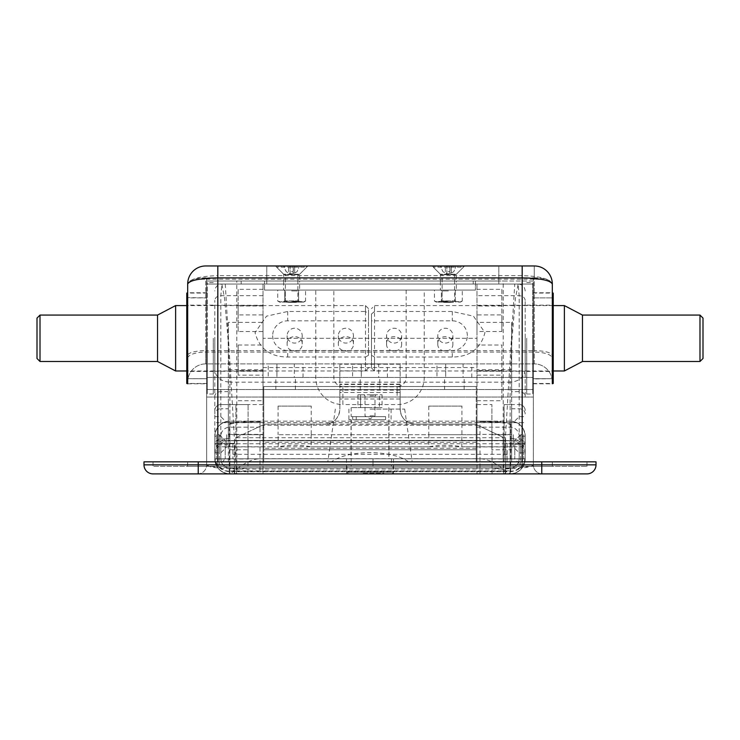 <?xml version="1.0" encoding="UTF-8"?>
<svg xmlns="http://www.w3.org/2000/svg" width="740" height="740" viewBox="0 0 740 740"><rect width="100%" height="100%" fill="white"/><g stroke="black" fill="none" stroke-linecap="round" stroke-linejoin="round"><path stroke-width="0.56" stroke-dasharray="3.7 2.78" d="M464.628 265.956L456.339 274.244L456.339 281.024L440.365 281.024L440.365 274.244L456.339 274.244L440.365 274.244L432.077 265.956L464.628 265.956L432.077 265.956M307.923 265.956L299.635 274.244L299.635 281.024L283.661 281.024L283.661 274.244L299.635 274.244L283.661 274.244L275.373 265.956L307.923 265.956L275.373 265.956M444.583 389.518L464.174 389.518L444.583 389.518L444.583 377.456L464.174 377.456L444.583 377.456M464.174 389.518L464.174 377.456M275.826 389.518L295.417 389.518L275.826 389.518L275.826 377.456L295.417 377.456L275.826 377.456M295.417 389.518L295.417 377.456M360.204 389.518L379.796 389.518L360.204 389.518L360.204 377.456L379.796 377.456L360.204 377.456M379.796 389.518L379.796 377.456M266.789 284.04L241.166 284.04L266.789 284.04L266.789 265.956L241.166 265.956L266.789 265.956L241.166 265.956L266.789 265.956L266.789 281.024L241.166 281.024L266.789 281.024M241.166 284.04L241.166 281.024M498.834 284.04L473.212 284.04L498.834 284.04L498.834 265.956L473.212 265.956L498.834 265.956L473.212 265.956L498.834 265.956L498.834 281.024L473.212 281.024L498.834 281.024M473.212 284.04L473.212 281.024M206.663 297.6L206.663 292.781L206.663 297.6M187.683 297.6L187.683 292.781L187.683 297.887L206.663 297.887L206.663 378.677L206.663 297.887L187.683 297.6M187.683 378.677L206.663 378.677L206.663 383.782L206.663 378.677L187.683 378.677L187.683 297.887L187.683 383.782L187.683 378.677L207.265 378.714L207.265 383.486L207.265 282.532L207.265 378.714L186.776 378.714L186.776 383.486M552.317 378.677L533.337 378.963L533.337 292.781L533.337 378.677L552.317 378.677L552.317 383.782L552.317 292.781L552.317 378.677L532.735 378.714L532.735 383.486L532.735 282.532L532.735 378.714L553.224 378.714L553.224 293.077M533.337 378.963L533.337 383.782L533.337 378.963M533.337 297.887L552.317 297.887L533.337 297.887M153.023 473.896L542.374 473.896L197.626 473.896L236.8 473.896L236.8 281.024L206.663 281.024L206.663 397.047L206.663 278.009L206.663 284.04L533.337 284.04L533.337 397.047L533.337 281.024L503.2 281.024L503.2 467.93L236.8 467.93C218.624 467.726 208.578 466.709 206.663 464.85L206.663 284.04L533.337 284.04L533.337 464.85L533.337 281.024L206.663 281.024L206.663 464.85C207.515 467.051 217.458 468.448 236.504 469.04L503.496 469.04L514.744 284.04M596.015 461.843L596.015 464.85A9.037 9.037 0 0 1 586.977 473.896A9.037 9.037 0 0 0 596.015 464.85L143.986 464.85L143.986 461.843L596.015 461.843M541.773 461.843L541.773 466.357L586.977 466.357L153.023 466.357L541.773 466.357L541.773 461.843L586.977 461.843L198.228 461.843L541.773 461.843L541.773 473.896M153.023 461.843L198.228 461.843L153.023 461.843L153.023 466.357L153.023 461.843M236.8 473.896L542.374 473.896A9.037 9.037 0 0 1 533.337 464.85C531.422 466.709 521.376 467.726 503.2 467.93L503.2 473.896M522.181 265.956L522.181 461.843L552.317 461.843L552.317 466.357L187.683 466.357L552.317 466.357L552.317 461.843L187.683 461.843L217.819 461.843L217.819 275.659L522.181 275.659C540.357 276.187 550.403 278.98 552.317 284.04A18.084 18.084 0 0 0 534.243 265.956L205.757 265.956A18.084 18.084 0 0 0 187.683 284.04C189.597 278.98 199.643 276.187 217.819 275.659L217.819 265.956L522.181 265.956L217.819 265.956M436.979 363.895L445.684 363.895L436.979 363.895L436.979 377.456L445.684 377.456L436.979 377.456M463.083 363.895L445.684 363.895L471.778 363.895L463.083 363.895L463.083 377.456L445.684 377.456L445.684 363.895L445.684 377.456L471.778 377.456L463.083 377.456L463.083 363.895M268.222 363.895L276.917 363.895L268.222 363.895L268.222 377.456L276.917 377.456L268.222 377.456M294.317 363.895L276.917 363.895L303.021 363.895L294.317 363.895L294.317 377.456L276.917 377.456L276.917 363.895L276.917 377.456L303.021 377.456L294.317 377.456L294.317 363.895M352.601 363.895L361.305 363.895L352.601 363.895L352.601 377.456L361.305 377.456L352.601 377.456M378.695 363.895L361.305 363.895L387.399 363.895L378.695 363.895L378.695 377.456L361.305 377.456L361.305 363.895L361.305 377.456L387.399 377.456L378.695 377.456L378.695 363.895M205.757 363.895A18.084 18.084 0 0 0 187.683 381.979A18.084 18.084 0 0 1 205.757 363.895L205.757 279.211A18.084 4.829 180 0 0 187.683 284.04A18.084 18.084 0 0 1 205.757 265.956A18.084 18.084 0 0 0 187.683 284.04A18.084 18.084 0 0 1 205.757 265.956A18.084 18.084 0 0 0 187.683 284.04A18.084 6.262 180 0 1 205.757 277.778L534.243 277.778L534.243 352.083L205.757 352.083A18.084 6.262 180 0 0 187.683 358.345L187.683 381.979A18.084 18.084 0 0 1 205.757 363.895L534.243 363.895L205.757 363.895L205.757 350.64L534.243 350.64L534.243 279.211L205.757 279.211L205.757 350.64A18.084 4.829 0 0 0 187.683 355.468M522.181 461.843L522.181 466.357L522.181 461.843L217.819 461.843L217.819 466.357L217.819 461.843M533.337 383.782L552.317 383.782L552.317 284.04L552.317 355.468A18.084 4.829 180 0 0 534.243 350.64L534.243 363.895A18.084 18.084 0 0 1 552.317 381.979A18.084 18.084 0 0 0 534.243 363.895A18.084 18.084 0 0 1 552.317 381.979M206.663 292.781L187.683 292.781L187.683 383.782L206.663 383.782M187.683 466.357L187.683 461.843L187.683 466.357M236.8 281.024L503.2 281.024M283.661 281.024L299.635 281.024L283.661 281.024L299.635 281.024L299.635 290.062L283.661 290.062L283.661 281.024M440.365 281.024L456.339 281.024L440.365 281.024L456.339 281.024L456.339 290.062L440.365 290.062L440.365 281.024M206.663 397.047L533.337 397.047L206.663 397.047M206.663 389.518L533.337 389.518L206.663 389.518M206.663 377.456L533.337 377.456L206.663 377.456M206.663 284.04L533.337 284.04L533.337 278.009L533.337 284.04L206.663 284.04M225.256 284.04L236.504 473.896M534.243 265.956A18.084 18.084 0 0 1 552.317 284.04A18.084 6.262 180 0 0 534.243 277.778L534.243 265.956A18.084 18.084 0 0 1 552.317 284.04A18.084 4.829 0 0 0 534.243 279.211L534.243 265.956M503.496 473.896L503.496 469.04C522.514 468.457 532.458 467.06 533.337 464.85A9.037 9.037 0 0 0 542.374 473.896M387.399 377.456L387.399 363.895M303.021 377.456L303.021 363.895M471.778 377.456L471.778 363.895M197.626 473.896A9.037 9.037 0 0 0 206.663 464.85A9.037 9.037 0 0 1 197.626 473.896M586.977 466.357L586.977 461.843L586.977 466.357M424.242 290.062L406.168 290.062L424.242 290.062L424.242 377.456A27.121 27.121 0 0 1 397.121 404.577L342.879 404.577L342.879 386.502L342.879 404.577A27.121 27.121 0 0 1 315.758 377.456L315.758 290.062L333.832 290.062L315.758 290.062M406.168 290.062L406.168 377.456A9.037 9.037 0 0 1 397.121 386.502L342.879 386.502A9.037 9.037 0 0 1 333.832 377.456L333.832 290.062M283.661 290.062L299.635 290.062M440.365 290.062L456.339 290.062M475.478 290.062L264.522 290.062L475.478 290.062L475.478 281.024L264.522 281.024L475.478 281.024L475.478 290.062M264.522 290.062L264.522 281.024L264.522 290.062M443.63 302.42L453.074 302.42L443.63 302.42L442.122 300.912L454.582 300.912L442.122 300.912L442.122 274.697L454.582 274.697L442.122 274.697M453.074 302.42L454.582 300.912L454.582 274.697M440.818 274.697L455.886 274.697L440.818 274.697L433.289 267.159L463.425 267.159L463.425 266.261L433.289 266.261L463.425 266.261M455.886 274.697L463.425 267.159L433.289 267.159L433.289 266.261M449.855 266.261L456.034 266.261L445.341 266.261L449.855 266.261L449.855 272.986L449.855 266.261L449.855 267.159L446.849 267.159L446.849 266.261L446.849 272.986L446.849 266.261L446.849 272.986L446.849 267.159L449.855 267.159L449.855 271.71L446.849 271.71L449.855 271.71L450.299 273.56L449.855 266.261M440.67 266.261L445.341 266.261L445.341 272.986L442.936 271.71L440.67 267.159L440.67 266.261L445.341 266.261L445.341 272.986L442.936 271.71L440.67 266.261M449.855 273.791L446.849 273.791L446.849 272.986L446.405 273.56L445.341 272.986L446.849 273.791L449.855 273.791L453.768 271.71L456.034 266.261L453.768 271.71L449.855 273.791M448.357 290.062L440.615 290.062L448.357 290.062M448.357 290.931L442.122 290.931L448.357 290.931M448.357 302.124L437.914 302.124L448.357 302.124L441.392 301.041L441.392 290.062L434.436 290.062L455.313 290.062L441.392 290.062L441.392 301.041L437.914 302.124L436.295 302.124L441.392 301.041L448.357 302.124L455.313 301.041L455.313 290.062L462.269 290.062L455.313 290.062L455.313 301.041L448.357 302.124M448.357 301.245L442.122 301.245L448.357 301.245M460.41 302.124L462.269 301.041L458.791 302.124L460.41 302.124L455.313 301.041L458.791 302.124L462.269 301.041L462.269 290.062M436.295 302.124L434.436 301.041L437.914 302.124L434.436 301.041L434.436 290.062M291.643 290.062L299.386 290.062L291.643 290.062M291.643 290.931L297.878 290.931L291.643 290.931M291.643 302.124L302.087 302.124L281.209 302.124L291.643 302.124L284.687 301.041L284.687 290.062L277.731 290.062L298.608 290.062L284.687 290.062L284.687 301.041L281.209 302.124L279.591 302.124L284.687 301.041L291.643 302.124L298.608 301.041L298.608 290.062L305.565 290.062L298.608 290.062L298.608 301.041L291.643 302.124M291.643 301.245L297.878 301.245L291.643 301.245M303.705 302.124L305.565 301.041L302.087 302.124L303.705 302.124L298.608 301.041L302.087 302.124L305.565 301.041L305.565 290.062M279.591 302.124L277.731 301.041L281.209 302.124L277.731 301.041L277.731 290.062M286.926 302.42L296.37 302.42L286.926 302.42L285.418 300.912L297.878 300.912L285.418 300.912L285.418 274.697L297.878 274.697L285.418 274.697M296.37 302.42L297.878 300.912L297.878 274.697M284.114 274.697L299.182 274.697L284.114 274.697L276.575 267.159L306.712 267.159L306.712 266.261L276.575 266.261L306.712 266.261M299.182 274.697L306.712 267.159L276.575 267.159L276.575 266.261M293.151 266.261L299.33 266.261L288.637 266.261L293.151 266.261L293.151 272.986L293.151 266.261L293.151 267.159L290.145 267.159L290.145 266.261L290.145 272.986L290.145 266.261L290.145 272.986L290.145 267.159L293.151 267.159L293.151 271.71L290.145 271.71L293.151 271.71L293.595 273.56L293.151 266.261M283.966 266.261L288.637 266.261L288.637 272.986L286.232 271.71L283.966 267.159L283.966 266.261L288.637 266.261L288.637 272.986L286.232 271.71L283.966 266.261M293.151 273.791L290.145 273.791L290.145 272.986L289.701 273.56L288.637 272.986L290.145 273.791L293.151 273.791L297.064 271.71L299.33 266.261L297.064 271.71L293.151 273.791M553.224 383.486L553.224 378.714M553.224 297.85L552.317 297.85M526.704 338.282L526.704 394.032L526.704 338.282M553.224 338.282L553.224 305.13L553.224 338.282M532.735 338.282L532.735 394.032L532.735 338.282M186.776 293.077L186.776 378.714M187.683 297.85L186.776 297.85M213.296 338.282L213.296 394.032L213.296 338.282M186.776 338.282L186.776 371.434L186.776 338.282M207.265 338.282L207.265 394.032L207.265 338.282M519.175 434.713L519.175 452.797L519.175 434.713M513.292 434.713L513.292 446.923L513.292 434.713M525.197 434.713L525.197 452.797L525.197 434.713L520.683 434.713L520.683 449.781L520.683 434.713L514.799 440.596L514.799 449.781L514.799 440.596L491.897 440.596L491.897 449.781L491.897 440.596M228.364 444.176L214.804 444.176L214.804 300.412L214.804 444.176A6.031 5.189 0 0 1 220.825 438.996L228.364 438.996L228.364 461.843L511.636 461.843L476.986 461.843L476.986 404.577L476.986 461.843L504.107 461.843L228.364 461.843L408.591 461.843C400.636 456.108 387.769 453 370 452.519C352.277 452.991 339.42 456.099 331.409 461.843M228.364 434.713L228.364 404.577L248.104 404.577L248.104 434.713L235.894 434.713L235.894 404.577L235.894 461.843L235.894 434.713L263.014 434.713L263.014 404.577L263.014 461.843L263.014 434.713L228.364 434.713L228.364 408.785L220.825 408.785L220.825 458.828C221.371 464.322 224.387 467.338 229.872 467.865L510.128 467.865C515.632 467.329 518.648 464.313 519.175 458.828L519.175 444.176L511.636 444.176L511.636 461.843L511.636 434.399L476.986 434.399L476.986 284.04L476.986 434.399M226.708 434.713L226.708 446.923L226.708 434.713M220.825 434.713L220.825 452.797L220.825 434.713M214.804 434.713L214.804 452.797L214.804 434.713L219.317 434.713L219.317 449.781L219.317 434.713L225.201 440.596L225.201 449.781L225.201 440.596L248.104 440.596L248.104 449.781L248.104 440.596M370 419.645L348.901 419.645L370 419.645M370 409.1L404.66 409.1L370 409.1M370 458.828L346.496 458.828L370 458.828M370 473.896L346.496 473.896L370 473.896M263.014 404.577L220.825 404.577L228.364 404.577L228.364 322.363L263.014 322.363L263.014 284.04L263.014 338.282L263.014 314.907L263.014 338.282L476.986 338.282L476.986 314.907L501.84 314.907L501.84 289.331L476.986 289.331M263.014 305.981L238.16 305.981L238.16 331.548L263.014 331.548M214.804 338.282L214.804 371.276L214.804 338.282M476.986 314.907L476.986 331.548L501.84 331.548L501.84 314.907M501.84 289.331L501.84 331.548M501.84 305.981L476.986 305.981M525.197 338.282L525.197 371.276L525.197 338.282M476.986 331.548L476.986 400.719L476.986 345.016L501.84 345.016L501.84 400.719L501.84 345.016M511.636 444.176L511.636 438.996L519.175 438.996L519.175 295.676L518.148 284.04L515.336 299.025L512.043 338.282L510.128 382.173L229.872 382.173L227.957 338.282L224.608 298.553L221.861 284.04L220.825 295.676L220.825 404.577A6.031 6.031 0 0 0 214.804 410.608A6.031 6.031 0 0 1 220.825 404.577L220.825 408.785A6.031 5.189 180 0 0 214.804 413.975M263.014 289.331L238.16 289.331L238.16 314.907L263.014 314.907M408.591 461.843L511.636 461.843L511.636 408.785L511.636 438.996M228.364 322.363L228.364 461.843L511.636 461.843L511.636 449.781L491.897 449.781L491.897 404.577L491.897 449.781M228.364 434.399L263.014 434.399L263.014 338.282L476.986 338.282L476.986 345.016M238.16 375.143L238.16 345.016L238.16 375.143L263.014 375.143L263.014 400.719L263.014 338.282L263.014 375.143M238.16 345.016L263.014 345.016M238.16 331.548L238.16 314.907M476.986 375.143L501.84 375.143M248.104 434.713L248.104 404.577M525.197 396.381L525.197 300.412L525.197 396.381A6.031 4.736 -0 0 0 519.175 391.645L511.636 391.645L511.636 404.577L504.107 404.577L504.107 461.843L504.107 404.577L519.175 404.577L511.636 404.577L511.636 449.781M511.636 391.645L511.636 322.363L476.986 322.363M511.636 434.399L511.636 322.363M228.364 438.996L228.364 408.785M510.757 424.214A0.601 0.601 180 0 0 510.128 424.815L509.536 424.187A0.601 0.592 116.7 0 1 510.128 423.595L510.128 421.153A15.068 15.068 0 0 1 525.197 436.221C524.244 427.137 519.221 422.115 510.128 421.153L476.227 421.153L476.227 461.843L476.227 386.502L476.227 434.713L476.227 421.153L485.745 421.153C498.723 421.476 506.845 422.281 510.128 423.595L510.757 424.214L510.73 473.877A0.601 0.601 0 0 1 510.73 473.877A15.068 15.068 0 0 0 525.197 458.828L525.197 436.221L525.197 458.828C523.8 466.774 523.8 466.774 525.197 458.828C523.8 466.774 523.8 466.774 525.197 458.828L525.197 449.781L525.197 458.828C524.244 467.911 519.221 472.934 510.128 473.896L229.872 473.896C220.779 472.934 215.756 467.911 214.804 458.828L214.804 449.781L214.804 458.828C216.2 466.774 216.2 466.774 214.804 458.828C216.2 466.774 216.2 466.774 214.804 458.828L214.804 436.221L214.804 458.828A15.068 15.068 0 0 0 229.243 473.877L229.872 473.276L229.872 424.815L229.872 473.276L230.464 473.295C232.684 473.452 246.364 458.661 260.008 458.828L479.992 458.828C493.635 458.661 507.316 473.452 509.536 473.295L510.128 473.276L510.128 424.815L510.128 473.276A0.601 0.601 0 0 0 510.73 473.877L229.872 473.896C220.779 472.934 215.756 467.911 214.804 458.828A15.068 15.068 0 0 0 229.872 473.896L510.128 473.896L229.243 473.877A0.601 0.601 0 0 0 229.872 473.276A0.601 0.601 0 0 1 229.243 473.877L229.243 440.402A0.601 0.592 -0 0 1 229.872 440.994M476.986 404.577L491.897 404.577M263.014 322.363L263.014 434.399M248.104 449.781L248.104 458.976L248.104 449.781L228.364 449.781M238.16 289.331L238.16 305.981M238.16 400.719L263.014 400.719M263.014 370.583L238.16 370.583M501.84 370.583L476.986 370.583M476.986 400.719L501.84 400.719M219.317 449.781L219.317 464.85L219.317 449.781M225.201 449.781L225.201 458.976L225.201 449.781M520.683 449.781L520.683 464.85L520.683 449.781M514.799 449.781L514.799 458.976L514.799 449.781M519.175 438.996A6.031 5.189 0 0 1 525.197 444.176L519.175 444.176L519.175 438.996M519.175 404.577A6.031 6.031 0 0 1 525.197 410.608A6.031 6.031 0 0 0 519.175 404.577A6.031 6.031 0 0 1 525.197 410.608M510.128 473.276A0.601 0.601 0 0 0 510.73 473.877L510.128 473.276L510.73 473.877A15.068 15.068 0 0 0 525.197 458.828C524.244 467.911 519.221 472.934 510.128 473.896A15.068 15.068 0 0 0 525.197 458.828L525.197 451.289L525.197 458.828L519.175 458.828A9.037 9.037 0 0 1 510.128 467.865L229.872 467.865A9.037 9.037 0 0 1 220.825 458.828L220.825 436.221A9.037 9.037 0 0 1 229.872 427.184L263.773 427.184L263.773 446.775L263.773 421.153L263.773 461.843L263.773 458.828L476.227 458.828M523.689 449.781L523.689 458.828L523.689 449.781M216.311 449.781L216.311 458.828L216.311 449.781M523.689 434.713L523.689 446.775L523.689 434.713M216.311 434.713L216.311 446.775L216.311 434.713M370 394.79L376.105 394.79L370 394.79M370 395.918L374.976 395.918L370 395.918M370 415.88L374.976 415.88L370 415.88M346.949 466.357L346.949 472.231L348.753 474.044L391.247 474.044C393.088 472.999 393.689 472.388 393.051 472.231L346.949 472.231L393.051 472.231L393.051 466.357L346.949 466.357L393.051 466.357M370 407.592L351.167 407.592L370 407.592M370 416.639L351.167 416.639L370 416.639M385.605 416.639L385.605 419.645L356.255 419.645L385.605 419.645L385.605 416.639L356.255 416.639L385.605 416.639M373.016 458.828L373.016 466.357L391.46 466.357L373.016 466.357L373.016 458.828L388.833 458.828L373.016 458.828L373.016 466.357L373.016 458.828L391.46 458.828L373.016 458.828M360.593 407.592L379.407 407.592L357.947 407.592L360.593 407.592L360.593 394.79L357.947 394.79L360.593 394.79L360.593 407.592M379.407 407.592L382.053 407.592L379.407 407.592L379.407 394.79L379.407 407.592M362.165 474.044L383.866 474.044L362.165 474.044L362.165 473.138L383.866 473.138L383.866 474.044L383.866 473.138L362.165 473.138L362.165 474.044M360.593 394.79L382.053 394.79L360.593 394.79M356.255 416.639L356.255 419.645L352.675 419.645L356.255 419.645L356.255 416.639L352.675 416.639L356.255 416.639M401.644 343.961C402.107 353.368 386.104 353.368 386.576 343.961C386.104 334.23 402.098 334.212 401.644 343.961L401.644 335.664A7.53 7.418 0 0 0 394.106 328.246A7.53 7.418 0 0 0 386.576 335.664A7.53 7.418 0 0 0 394.106 343.082A7.53 7.418 0 0 0 401.644 335.664M386.576 343.961L386.576 335.664M452.871 343.961C453.343 353.368 437.34 353.368 437.803 343.961C437.34 334.23 453.333 334.212 452.871 343.961L452.871 335.664A7.53 7.418 0 0 0 445.341 328.246A7.53 7.418 0 0 0 437.803 335.664A7.53 7.418 0 0 0 445.341 343.082A7.53 7.418 0 0 0 452.871 335.664M437.803 343.961L437.803 335.664M374.523 311.494L371.508 313.964L371.508 367.965L371.508 355.311L374.523 357.041L374.523 370.981L374.523 305.583L374.523 311.494L452.269 311.494L473.424 316.137L484.968 332.602C480.695 348.762 469.789 356.902 452.269 357.041L374.523 357.041M703 358.475L703 318.089M699.985 315.074L699.985 361.49M467.338 335.664A15.068 14.837 0 0 0 452.269 320.827L371.508 320.827L371.508 350.501L452.269 350.501A15.068 14.837 0 0 0 467.338 335.664M582.454 315.074L582.454 361.49M564.38 305.583L564.38 370.981M371.508 313.964L371.508 320.827M371.508 355.311L371.508 350.501M338.356 343.961C337.893 334.221 353.896 334.221 353.424 343.961C353.896 353.359 337.903 353.378 338.356 343.961L338.356 335.664A7.53 7.418 0 0 0 345.894 343.082A7.53 7.418 0 0 0 353.424 335.664A7.53 7.418 0 0 0 345.894 328.246A7.53 7.418 0 0 0 338.356 335.664M353.424 343.961L353.424 335.664M287.129 343.961C286.657 334.221 302.66 334.221 302.197 343.961C302.66 353.359 286.667 353.378 287.129 343.961L287.129 335.664A7.53 7.418 0 0 0 294.659 343.082A7.53 7.418 0 0 0 302.197 335.664A7.53 7.418 0 0 0 294.659 328.246A7.53 7.418 0 0 0 287.129 335.664M302.197 343.961L302.197 335.664M365.477 357.041L368.492 355.311L368.492 308.599L368.492 313.964L365.477 311.494L365.477 305.583L365.477 370.981L365.477 357.041L287.731 357.041C270.239 356.921 259.342 348.771 255.032 332.602L266.548 316.147L287.731 311.494L365.477 311.494M37 318.089L37 358.475M40.016 361.49L40.016 315.074M272.662 335.664A15.068 14.837 0 0 0 287.731 350.501L368.492 350.501L368.492 320.827L287.731 320.827A15.068 14.837 0 0 0 272.662 335.664M157.546 361.49L157.546 315.074M175.621 370.981L175.621 305.583M368.492 355.311L368.492 350.501M368.492 313.964L368.492 320.827M311.235 406.084L278.083 406.084L311.235 406.084L311.235 434.713L278.083 434.713L311.235 434.713M278.083 406.084L278.083 434.713M461.917 406.084L428.765 406.084L461.917 406.084L461.917 434.713L428.765 434.713L461.917 434.713M428.765 406.084L428.765 434.713M234.386 455.812L234.386 440.744L234.386 455.812M505.614 443.343L505.614 470.881L505.614 440.744L505.614 443.343L510.128 443.343L510.128 468.281L510.128 440.744L510.128 443.343L505.614 443.343M311.17 434.713L311.17 446.775C300.163 444.796 289.155 444.796 278.157 446.775L278.157 434.713L476.227 434.713L461.843 434.713L461.843 446.775C450.845 444.796 439.838 444.796 428.83 446.775L428.83 434.713L278.157 434.713M428.83 446.775L311.17 446.775M278.157 446.775L263.773 446.775M476.227 446.775L461.843 446.775M234.386 440.393L234.386 471.232L234.386 440.393L505.614 440.393L505.614 437.729L505.614 473.896L505.614 440.393L234.386 440.393M234.386 471.232L234.386 473.896L234.386 471.232L505.614 471.232L234.386 471.232M214.804 455.128A15.068 14.735 0 0 1 229.243 440.402L229.243 424.214L229.872 423.595C233.156 422.281 241.277 421.476 254.255 421.153L229.872 421.153C220.779 422.115 215.756 427.137 214.804 436.221L220.825 436.221M476.227 434.713L476.227 448.274L476.227 434.713M263.773 427.184L263.773 386.502L476.227 386.502L263.773 386.502L263.773 449.781L476.227 449.781L263.773 449.781L263.773 458.828M476.227 461.843L263.773 461.843L476.227 461.843M230.464 424.187C234.645 422.651 244.496 421.819 260.008 421.698L254.255 421.153L476.227 421.153L229.872 421.153A15.068 15.068 0 0 0 214.804 436.221A15.068 15.068 0 0 1 229.872 421.153L229.872 423.595A0.601 0.592 63.3 0 1 230.464 424.187L229.872 424.815A0.601 0.601 0 0 0 229.243 424.214M476.227 442.252L263.773 442.252M461.843 434.713L428.83 434.713M476.227 427.184L510.128 427.184A9.037 9.037 0 0 1 519.175 436.221L525.197 436.221A15.068 15.068 0 0 0 510.128 421.153L479.992 421.698C495.504 421.819 505.355 422.651 509.536 424.187M229.872 443.343L229.872 440.744L229.872 443.343L234.386 443.343L229.872 443.343M510.128 468.281L510.128 470.881L510.128 468.281L505.614 468.281L510.128 468.281M510.128 452.806L510.128 449.781M229.872 449.781L229.872 452.806M234.386 468.281L234.386 470.881L234.386 468.281L229.872 468.281L234.386 468.281M214.804 451.289L214.804 458.828L214.804 451.289M525.197 451.289L525.197 443.76L525.197 451.289M506.955 451.289L507.122 461.991L506.955 451.289M232.878 443.695L232.878 458.883M507.122 443.695L507.122 458.883M477.744 425.25L503.08 437.312L503.08 458.828L236.92 458.828L236.92 437.312L264.522 424.168L324.795 424.168C333.934 423.308 338.957 418.285 339.864 409.1L339.864 364.219L339.864 386.502L400.137 386.502L400.137 364.219L400.137 409.1C401.034 418.276 406.057 423.299 415.205 424.168L475.478 424.168L477.744 425.25L262.256 425.25M503.08 458.828L236.92 458.828M400.137 398.98L339.864 398.98M400.137 386.502L400.137 392.524L339.864 392.524L339.864 386.502M339.864 392.524L339.864 409.1A15.068 15.068 0 0 1 324.795 424.168L264.522 424.168L247.946 432.058L247.946 467.865L492.054 467.865C501.184 468.873 506.206 469.872 507.122 470.881L504.107 473.896L235.894 473.896L504.107 473.896L507.122 470.881L263.014 470.881L263.014 458.828M492.054 473.896L492.054 432.058L475.478 424.168L415.205 424.168A15.068 15.068 0 0 1 400.137 409.1L400.137 392.524M415.205 424.168L324.795 424.168M492.054 432.058L503.08 437.312M236.92 437.312L247.946 432.058M263.014 473.896L263.014 470.881L232.878 470.881L235.894 473.896L232.878 470.881C233.794 469.872 238.817 468.873 247.946 467.865L247.946 473.896M198.228 461.843L198.228 473.896M534.243 363.895L534.243 352.083A18.084 6.262 180 0 1 552.317 358.345M333.832 377.456L315.758 377.456L333.832 377.456M406.168 377.456L424.242 377.456L406.168 377.456M397.121 395.539L397.121 386.502L397.121 395.539M451.363 272.986L451.363 266.261L451.363 272.986M294.659 272.986L294.659 266.261L294.659 272.986M525.197 300.412C524.817 297.554 522.81 295.982 519.175 295.676L476.986 295.676M263.014 295.676L220.825 295.676C217.172 295.954 215.155 297.536 214.804 300.412M263.014 367.539L476.986 367.539M525.197 413.975A6.031 5.189 0 0 0 519.175 408.785L511.636 408.785M491.897 434.713L511.636 434.713M525.197 369.982C524.244 377.335 519.221 381.396 510.128 382.173L510.128 473.896A15.068 15.068 0 0 0 525.197 458.828L214.804 458.828A15.068 15.068 0 0 0 229.872 473.896L229.872 382.173C220.779 381.396 215.756 377.335 214.804 369.982M525.197 457.736C524.244 466.172 519.221 470.834 510.128 471.722L229.872 471.722C220.779 470.834 215.756 466.172 214.804 457.736M228.364 391.645L220.825 391.645A6.031 4.736 180 0 0 214.804 396.381M511.636 369.704L476.986 369.704M228.364 369.704L263.014 369.704M220.825 404.577A6.031 6.031 0 0 0 214.804 410.608M510.128 473.896L510.128 467.865L510.128 473.896L509.536 473.295M229.872 473.896L229.872 467.865L229.872 473.896L230.464 473.295M214.804 458.828L220.825 458.828L214.804 458.828A15.068 15.068 0 0 0 229.243 473.877M452.269 311.494L452.269 320.827M452.269 357.041L452.269 350.501M287.731 357.041L287.731 350.501M287.731 311.494L287.731 320.827M525.197 455.128A15.068 14.735 -0 0 0 510.757 440.402A0.601 0.592 180 0 0 510.128 440.994M525.197 453.333A15.068 14.994 -0 0 0 510.757 438.348A0.601 0.601 180 0 0 510.128 438.95M476.227 458.717L263.773 458.717M519.175 436.221L519.175 458.828L525.197 458.828M260.008 421.698L260.008 473.896M479.992 473.896L479.992 421.698M214.804 456.497A15.068 14.735 0 0 0 229.243 471.214A0.601 0.592 0 0 0 229.872 470.631M214.804 453.333A15.068 14.994 0 0 1 229.243 438.348A0.601 0.601 -0 0 1 229.872 438.95M510.128 470.631A0.601 0.592 180 0 0 510.757 471.214A15.068 14.735 0 0 0 525.197 456.497M229.872 421.153L229.872 427.184M510.128 427.184L510.128 421.153M476.986 458.828L476.986 473.896M400.137 386.817L339.864 386.817M400.137 370.842L339.864 370.842M400.137 384.504L339.864 384.504M400.137 390.165L339.864 390.165M507.122 454.305L232.878 454.305M235.894 473.896L232.878 470.881M507.122 470.881L504.107 473.896M533.337 292.781L552.317 292.781M206.663 278.009L533.337 278.009M456.09 302.124L454.582 301.245L454.582 290.931L456.09 290.062M440.615 302.124L442.122 301.245L442.122 290.931L440.615 290.062M299.386 302.124L297.878 301.245L297.878 290.931L299.386 290.062M283.91 302.124L285.418 301.245L285.418 290.931L283.91 290.062M532.735 383.486L552.317 383.486M532.735 293.077L552.317 293.077M526.704 282.532L532.735 282.532M526.704 371.434L553.224 371.434M526.704 305.13L553.224 305.13M526.704 394.032L532.735 394.032M207.265 383.486L187.683 383.486M207.265 293.077L187.683 293.077M213.296 282.532L207.265 282.532M213.296 371.434L186.776 371.434M213.296 305.13L186.776 305.13M213.296 394.032L207.265 394.032M476.986 422.512L513.292 422.512L519.175 416.639L525.197 416.639M214.804 416.639L220.825 416.639L226.708 422.512L263.014 422.512M348.901 409.1L348.901 419.645M351.019 419.645L351.019 458.828M346.496 458.828L346.496 473.896M404.66 409.1L412.189 461.843M214.804 305.287L263.014 305.287M476.986 305.287L525.197 305.287M525.197 291.014C524.706 286.713 522.357 284.391 518.148 284.04L476.986 284.04M263.014 284.04L221.852 284.04C217.643 284.391 215.294 286.713 214.804 291.014M476.986 371.276L525.197 371.276M214.804 371.276L263.014 371.276M335.34 409.1L327.811 461.843M393.504 458.828L393.504 473.896M388.981 419.645L388.981 458.828M391.099 409.1L391.099 419.645M216.062 464.85L219.317 464.85L225.201 458.976L248.104 458.976M491.897 458.976L514.799 458.976L520.683 464.85L523.938 464.85M248.104 467.865L491.897 467.865M214.804 452.797L220.825 452.797L226.708 446.923L263.014 446.923M476.986 446.923L513.292 446.923L519.175 452.797L525.197 452.797M523.689 458.828L216.311 458.828M523.689 440.744L216.311 440.744M523.689 446.775L216.311 446.775M523.689 422.66L216.311 422.66M363.895 394.79L365.024 395.918L365.024 415.88L370 418.868L374.976 415.88L374.976 395.918L376.105 394.79M351.167 407.592L351.167 416.639M351.167 419.645L351.167 466.357M388.833 407.592L388.833 458.828M391.46 458.828L391.46 466.357M357.947 394.79L357.947 407.592M382.053 394.79L382.053 407.592M352.675 416.639L352.675 419.645M371.508 367.965L374.523 370.981L553.224 370.981M553.224 305.583L374.523 305.583L371.508 308.599M368.492 308.599L365.477 305.583L186.776 305.583M368.492 367.965L365.477 370.981L186.776 370.981M505.614 437.729L234.386 437.729M505.614 473.896L234.386 473.896M476.227 448.274L263.773 448.274M505.614 470.881L510.128 470.881M505.614 440.744L510.128 440.744M234.386 440.744L229.872 440.744M234.386 470.881L229.872 470.881M214.804 458.976L229.872 458.976M214.804 443.602L229.872 443.602M510.128 458.976L525.197 458.976M510.128 443.602L525.197 443.602M525.197 443.76L214.804 443.76M507.122 440.596L232.878 440.596M400.137 364.219L339.864 364.219M400.137 384.134L339.864 384.134M507.122 461.991L232.878 461.991"/><path stroke-width="1.11" d="M143.986 464.85A9.037 9.037 0 0 0 153.023 473.896A9.037 9.037 0 0 1 143.986 464.85L143.986 461.843L596.015 461.843L596.015 464.85A9.037 9.037 0 0 1 586.977 473.896L153.023 473.896A9.037 9.037 0 0 1 143.986 464.85L596.015 464.85M541.773 461.843L541.773 473.896L586.977 473.896M187.683 381.979L187.683 284.04A18.084 18.084 0 0 1 205.757 265.956L534.243 265.956A18.084 18.084 0 0 1 552.317 284.04L552.317 355.468M522.181 461.843L522.181 277.889C540.357 278.277 550.403 280.331 552.317 284.04L552.317 383.782M187.683 383.782L187.683 292.781M522.181 265.956L522.181 277.889L217.819 277.889C199.643 278.277 189.597 280.331 187.683 284.04L187.683 358.345M552.317 284.04A18.084 18.084 0 0 0 534.243 265.956A18.084 18.084 0 0 1 552.317 284.04M552.317 297.85L553.224 297.85L553.224 383.486L552.317 383.486M553.224 378.714L552.317 378.714M552.317 293.077L553.224 293.077L553.224 297.85M187.683 383.486L186.776 383.486L186.776 293.077L187.683 293.077M186.776 297.85L187.683 297.85M187.683 378.714L186.776 378.714M391.969 473.896L348.031 473.896M699.985 315.074L703 318.089L703 358.475L699.985 361.49L699.985 315.074L582.454 315.074L564.38 305.583L553.224 305.583M699.985 361.49L582.454 361.49L582.454 315.074M582.454 361.49L564.38 370.981L564.38 305.583M40.016 361.49L37 358.475L37 318.089L40.016 315.074L40.016 361.49L157.546 361.49L175.621 370.981L186.776 370.981M40.016 315.074L157.546 315.074L157.546 361.49M157.546 315.074L175.621 305.583L175.621 370.981M198.228 461.843L198.228 473.896M217.819 265.956L217.819 461.843M564.38 370.981L553.224 370.981M175.621 305.583L186.776 305.583"/></g></svg>
